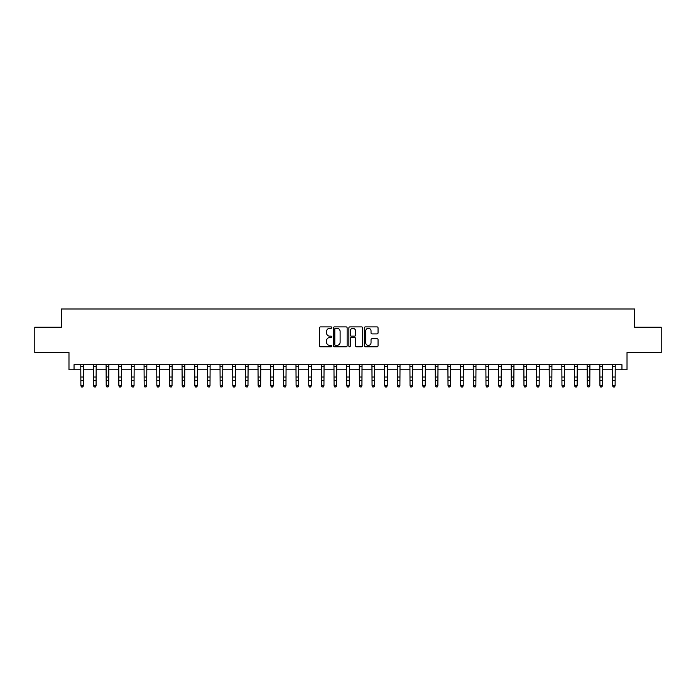 <?xml version="1.0" encoding="UTF-8"?>
<svg xmlns="http://www.w3.org/2000/svg" width="696" height="696" viewBox="0 0 696 696"><rect width="100%" height="100%" fill="white"/><g stroke="black" fill="none" stroke-linecap="round" stroke-linejoin="round"><path stroke-width="1.04" d="M331.792 327.599A0.696 0.696 0 0 0 331.096 326.902L320.534 326.902A0.992 0.992 0 0 0 319.542 327.894L319.542 345.79A0.992 0.992 0 0 0 320.534 346.782L331.096 346.782A0.696 0.696 0 0 0 331.792 346.086A0.696 0.696 0 0 0 331.096 345.39L329.73 345.39A3.184 3.184 0 0 1 326.555 342.215L326.555 340.718A3.184 3.184 0 0 1 329.73 337.543L331.096 337.543A0.696 0.696 0 0 0 331.792 336.847A0.696 0.696 0 0 0 331.096 336.151L329.73 336.151A3.184 3.184 0 0 1 326.555 332.966L326.555 331.479A3.184 3.184 0 0 1 329.73 328.295L331.096 328.295A0.696 0.696 0 0 0 331.792 327.599M377.049 333.906A0.992 0.992 0 0 0 378.05 332.914L378.05 327.894A0.992 0.992 0 0 0 377.049 326.902L365.322 326.902A0.992 0.992 0 0 0 364.33 327.894L364.33 345.79A0.992 0.992 0 0 0 365.322 346.782L377.049 346.782A0.992 0.992 0 0 0 378.05 345.79L378.05 339.726A0.992 0.992 0 0 0 377.049 338.735L372.029 338.735A0.992 0.992 0 0 0 371.038 339.726L371.038 342.736A2.662 2.662 0 0 1 368.375 345.39A2.662 2.662 0 0 1 365.722 342.736L365.722 330.957A2.662 2.662 0 0 1 368.375 328.295A2.662 2.662 0 0 1 371.038 330.957L371.038 332.914A0.992 0.992 0 0 0 372.029 333.906L377.049 333.906M74.046 369.759L74.046 364.695L621.954 364.695L621.954 369.759L627.018 369.759L627.018 352.541L661.2 352.541L661.2 327.224L634.613 327.224L634.613 308.989L61.387 308.989L61.387 327.224L34.8 327.224L34.8 352.541L68.982 352.541L68.982 369.759L80.884 369.759M347.13 327.894A0.992 0.992 0 0 0 346.138 326.902L334.402 326.902A0.992 0.992 0 0 0 333.41 327.894L333.41 345.79A0.992 0.992 0 0 0 334.402 346.782L346.138 346.782A0.992 0.992 0 0 0 347.13 345.79L347.13 327.894M349.862 326.902L361.598 326.902A0.992 0.992 0 0 1 362.59 327.894L362.59 345.79A0.992 0.992 0 0 1 361.598 346.782L356.578 346.782A0.992 0.992 0 0 1 355.578 345.79L355.578 338.534A0.992 0.992 0 0 0 354.586 337.543L351.254 337.543A0.992 0.992 0 0 0 350.262 338.534L350.262 346.086A0.696 0.696 0 0 1 349.566 346.782A0.696 0.696 0 0 1 348.87 346.086L348.87 327.894A0.992 0.992 0 0 1 349.862 326.902M83.416 369.759L93.542 369.759M96.074 369.759L106.201 369.759M108.733 369.759L118.859 369.759M121.391 369.759L131.518 369.759M134.05 369.759L144.176 369.759M146.708 369.759L156.835 369.759M159.375 369.759L169.502 369.759M172.034 369.759L182.161 369.759M184.692 369.759L194.819 369.759M197.351 369.759L207.478 369.759M210.009 369.759L220.136 369.759M222.668 369.759L232.795 369.759M235.326 369.759L245.453 369.759M247.985 369.759L258.12 369.759M260.652 369.759L270.779 369.759M273.31 369.759L283.437 369.759M285.969 369.759L296.096 369.759M298.627 369.759L308.754 369.759M311.286 369.759L321.413 369.759M323.945 369.759L334.071 369.759M336.603 369.759L346.73 369.759M349.27 369.759L359.397 369.759M361.929 369.759L372.055 369.759M374.587 369.759L384.714 369.759M387.246 369.759L397.373 369.759M399.904 369.759L410.031 369.759M412.563 369.759L422.69 369.759M425.221 369.759L435.348 369.759M437.88 369.759L448.015 369.759M450.547 369.759L460.674 369.759M463.205 369.759L473.332 369.759M475.864 369.759L485.991 369.759M488.522 369.759L498.649 369.759M501.181 369.759L511.308 369.759M513.839 369.759L523.966 369.759M526.498 369.759L536.625 369.759M539.165 369.759L549.292 369.759M551.824 369.759L561.95 369.759M564.482 369.759L574.609 369.759M577.141 369.759L587.267 369.759M589.799 369.759L599.926 369.759M602.458 369.759L612.584 369.759M615.116 369.759L621.954 369.759M335.498 328.295A0.696 0.696 0 0 0 334.802 328.99L334.802 344.694A0.696 0.696 0 0 0 335.498 345.39L336.942 345.39A3.184 3.184 0 0 0 340.118 342.215L340.118 331.479A3.184 3.184 0 0 0 336.942 328.295L335.498 328.295M355.578 331A2.662 2.662 0 0 0 352.924 328.347A2.662 2.662 0 0 0 350.262 331L350.262 335.15A0.992 0.992 0 0 0 351.254 336.151L354.586 336.151A0.992 0.992 0 0 0 355.578 335.15L355.578 331M83.537 364.695L83.416 385.897L82.65 387.011L81.641 386.785L82.65 387.011M80.762 364.695L80.884 385.332L83.416 385.332L82.65 386.785M81.641 387.011L80.884 385.897L81.641 386.785M96.196 364.695L96.074 385.897L95.317 387.011L94.299 386.785L95.317 387.011M93.421 364.695L93.542 385.332L96.074 385.332L95.317 386.785M94.299 387.011L93.542 385.897L94.299 386.785M108.854 364.695L108.733 385.897L107.976 387.011L106.958 386.785L107.976 387.011M106.079 364.695L106.201 385.332L108.733 385.332L107.976 386.785M106.958 387.011L106.201 385.897L106.958 386.785M121.513 364.695L121.391 385.897L120.634 387.011L119.616 386.785L120.634 387.011M118.738 364.695L118.859 385.332L121.391 385.332L120.634 386.785M119.616 387.011L118.859 385.897L119.616 386.785M134.171 364.695L134.05 385.897L133.293 387.011L132.284 386.785L133.293 387.011M131.396 364.695L131.518 385.332L134.05 385.332L133.293 386.785M132.284 387.011L131.518 385.897L132.284 386.785M146.83 364.695L146.708 385.897L145.951 387.011L144.942 386.785L145.951 387.011M144.063 364.695L144.176 385.332L146.708 385.332L145.951 386.785M144.942 387.011L144.176 385.897L144.942 386.785M159.488 364.695L159.375 385.897L158.61 387.011L157.601 386.785L158.61 387.011M156.722 364.695L156.835 385.332L159.375 385.332L158.61 386.785M157.601 387.011L156.835 385.897L157.601 386.785M172.147 364.695L172.034 385.897L171.268 387.011L170.259 386.785L171.268 387.011M169.38 364.695L169.502 385.332L172.034 385.332L171.268 386.785M170.259 387.011L169.502 385.897L170.259 386.785M184.814 364.695L184.692 385.897L183.927 387.011L182.917 386.785L183.927 387.011M182.039 364.695L182.161 385.332L184.692 385.332L183.927 386.785M182.917 387.011L182.161 385.897L182.917 386.785M197.473 364.695L197.351 385.897L196.594 387.011L195.576 386.785L196.594 387.011M194.697 364.695L194.819 385.332L197.351 385.332L196.594 386.785M195.576 387.011L194.819 385.897L195.576 386.785M210.131 364.695L210.009 385.897L209.252 387.011L208.234 386.785L209.252 387.011M207.356 364.695L207.478 385.332L210.009 385.332L209.252 386.785M208.234 387.011L207.478 385.897L208.234 386.785M222.79 364.695L222.668 385.897L221.911 387.011L220.893 386.785L221.911 387.011M220.014 364.695L220.136 385.332L222.668 385.332L221.911 386.785M220.893 387.011L220.136 385.897L220.893 386.785M235.448 364.695L235.326 385.897L234.569 387.011L233.56 386.785L234.569 387.011M232.673 364.695L232.795 385.332L235.326 385.332L234.569 386.785M233.56 387.011L232.795 385.897L233.56 386.785M248.107 364.695L247.985 385.897L247.228 387.011L246.219 386.785L247.228 387.011M245.34 364.695L245.453 385.332L247.985 385.332L247.228 386.785M246.219 387.011L245.453 385.897L246.219 386.785M260.765 364.695L260.652 385.897L259.886 387.011L258.877 386.785L259.886 387.011M257.999 364.695L258.12 385.332L260.652 385.332L259.886 386.785M258.877 387.011L258.12 385.897L258.877 386.785M273.432 364.695L273.31 385.897L272.545 387.011L271.536 386.785L272.545 387.011M270.657 364.695L270.779 385.332L273.31 385.332L272.545 386.785M271.536 387.011L270.779 385.897L271.536 386.785M286.091 364.695L285.969 385.897L285.212 387.011L284.194 386.785L285.212 387.011M283.315 364.695L283.437 385.332L285.969 385.332L285.212 386.785M284.194 387.011L283.437 385.897L284.194 386.785M298.749 364.695L298.627 385.897L297.871 387.011L296.853 386.785L297.871 387.011M295.974 364.695L296.096 385.332L298.627 385.332L297.871 386.785M296.853 387.011L296.096 385.897L296.853 386.785M311.408 364.695L311.286 385.897L310.529 387.011L309.511 386.785L310.529 387.011M308.632 364.695L308.754 385.332L311.286 385.332L310.529 386.785M309.511 387.011L308.754 385.897L309.511 386.785M324.066 364.695L323.945 385.897L323.188 387.011L322.178 386.785L323.188 387.011M321.291 364.695L321.413 385.332L323.945 385.332L323.188 386.785M322.178 387.011L321.413 385.897L322.178 386.785M336.725 364.695L336.603 385.897L335.846 387.011L334.837 386.785L335.846 387.011M333.958 364.695L334.071 385.332L336.603 385.332L335.846 386.785M334.837 387.011L334.071 385.897L334.837 386.785M349.383 364.695L349.27 385.897L348.505 387.011L347.495 386.785L348.505 387.011M346.617 364.695L346.73 385.332L349.27 385.332L348.505 386.785M347.495 387.011L346.73 385.897L347.495 386.785M362.042 364.695L361.929 385.897L361.163 387.011L360.154 386.785L361.163 387.011M359.275 364.695L359.397 385.332L361.929 385.332L361.163 386.785M360.154 387.011L359.397 385.897L360.154 386.785M374.709 364.695L374.587 385.897L373.822 387.011L372.812 386.785L373.822 387.011M371.934 364.695L372.055 385.332L374.587 385.332L373.822 386.785M372.812 387.011L372.055 385.897L372.812 386.785M387.368 364.695L387.246 385.897L386.489 387.011L385.471 386.785L386.489 387.011M384.592 364.695L384.714 385.332L387.246 385.332L386.489 386.785M385.471 387.011L384.714 385.897L385.471 386.785M400.026 364.695L399.904 385.897L399.147 387.011L398.129 386.785L399.147 387.011M397.251 364.695L397.373 385.332L399.904 385.332L399.147 386.785M398.129 387.011L397.373 385.897L398.129 386.785M412.685 364.695L412.563 385.897L411.806 387.011L410.788 386.785L411.806 387.011M409.909 364.695L410.031 385.332L412.563 385.332L411.806 386.785M410.788 387.011L410.031 385.897L410.788 386.785M425.343 364.695L425.221 385.897L424.464 387.011L423.455 386.785L424.464 387.011M422.568 364.695L422.69 385.332L425.221 385.332L424.464 386.785M423.455 387.011L422.69 385.897L423.455 386.785M438.001 364.695L437.88 385.897L437.123 387.011L436.114 386.785L437.123 387.011M435.235 364.695L435.348 385.332L437.88 385.332L437.123 386.785M436.114 387.011L435.348 385.897L436.114 386.785M450.66 364.695L450.547 385.897L449.781 387.011L448.772 386.785L449.781 387.011M447.893 364.695L448.015 385.332L450.547 385.332L449.781 386.785M448.772 387.011L448.015 385.897L448.772 386.785M463.327 364.695L463.205 385.897L462.44 387.011L461.431 386.785L462.44 387.011M460.552 364.695L460.674 385.332L463.205 385.332L462.44 386.785M461.431 387.011L460.674 385.897L461.431 386.785M475.986 364.695L475.864 385.897L475.107 387.011L474.089 386.785L475.107 387.011M473.21 364.695L473.332 385.332L475.864 385.332L475.107 386.785M474.089 387.011L473.332 385.897L474.089 386.785M488.644 364.695L488.522 385.897L487.765 387.011L486.748 386.785L487.765 387.011M485.869 364.695L485.991 385.332L488.522 385.332L487.765 386.785M486.748 387.011L485.991 385.897L486.748 386.785M501.303 364.695L501.181 385.897L500.424 387.011L499.406 386.785L500.424 387.011M498.527 364.695L498.649 385.332L501.181 385.332L500.424 386.785M499.406 387.011L498.649 385.897L499.406 386.785M513.961 364.695L513.839 385.897L513.082 387.011L512.073 386.785L513.082 387.011M511.186 364.695L511.308 385.332L513.839 385.332L513.082 386.785M512.073 387.011L511.308 385.897L512.073 386.785M526.62 364.695L526.498 385.897L525.741 387.011L524.732 386.785L525.741 387.011M523.853 364.695L523.966 385.332L526.498 385.332L525.741 386.785M524.732 387.011L523.966 385.897L524.732 386.785M539.278 364.695L539.165 385.897L538.399 387.011L537.39 386.785L538.399 387.011M536.512 364.695L536.625 385.332L539.165 385.332L538.399 386.785M537.39 387.011L536.625 385.897L537.39 386.785M551.937 364.695L551.824 385.897L551.058 387.011L550.049 386.785L551.058 387.011M549.17 364.695L549.292 385.332L551.824 385.332L551.058 386.785M550.049 387.011L549.292 385.897L550.049 386.785M564.604 364.695L564.482 385.897L563.716 387.011L562.707 386.785L563.716 387.011M561.829 364.695L561.95 385.332L564.482 385.332L563.716 386.785M562.707 387.011L561.95 385.897L562.707 386.785M577.262 364.695L577.141 385.897L576.384 387.011L575.366 386.785L576.384 387.011M574.487 364.695L574.609 385.332L577.141 385.332L576.384 386.785M575.366 387.011L574.609 385.897L575.366 386.785M589.921 364.695L589.799 385.897L589.042 387.011L588.024 386.785L589.042 387.011M587.146 364.695L587.267 385.332L589.799 385.332L589.042 386.785M588.024 387.011L587.267 385.897L588.024 386.785M602.579 364.695L602.458 385.897L601.701 387.011L600.683 386.785L601.701 387.011M599.804 364.695L599.926 385.332L602.458 385.332L601.701 386.785M600.683 387.011L599.926 385.897L600.683 386.785M615.238 364.695L615.116 385.897L614.359 387.011L613.35 386.785L614.359 387.011M612.463 364.695L612.584 385.332L615.116 385.332L614.359 386.785M613.35 387.011L612.584 385.897L613.35 386.785M83.416 377.032L80.884 377.032M83.416 380.503L80.884 380.503M83.416 366.34L80.884 366.34M96.074 377.032L93.542 377.032M96.074 380.503L93.542 380.503M96.074 366.34L93.542 366.34M108.733 377.032L106.201 377.032M108.733 380.503L106.201 380.503M108.733 366.34L106.201 366.34M121.391 377.032L118.859 377.032M121.391 380.503L118.859 380.503M121.391 366.34L118.859 366.34M134.05 377.032L131.518 377.032M134.05 380.503L131.518 380.503M134.05 366.34L131.518 366.34M146.708 377.032L144.176 377.032M146.708 380.503L144.176 380.503M146.708 366.34L144.176 366.34M159.375 377.032L156.835 377.032M159.375 380.503L156.835 380.503M159.375 366.34L156.835 366.34M172.034 377.032L169.502 377.032M172.034 380.503L169.502 380.503M172.034 366.34L169.502 366.34M184.692 377.032L182.161 377.032M184.692 380.503L182.161 380.503M184.692 366.34L182.161 366.34M197.351 377.032L194.819 377.032M197.351 380.503L194.819 380.503M197.351 366.34L194.819 366.34M210.009 377.032L207.478 377.032M210.009 380.503L207.478 380.503M210.009 366.34L207.478 366.34M222.668 377.032L220.136 377.032M222.668 380.503L220.136 380.503M222.668 366.34L220.136 366.34M235.326 377.032L232.795 377.032M235.326 380.503L232.795 380.503M235.326 366.34L232.795 366.34M247.985 377.032L245.453 377.032M247.985 380.503L245.453 380.503M247.985 366.34L245.453 366.34M260.652 377.032L258.12 377.032M260.652 380.503L258.12 380.503M260.652 366.34L258.12 366.34M273.31 377.032L270.779 377.032M273.31 380.503L270.779 380.503M273.31 366.34L270.779 366.34M285.969 377.032L283.437 377.032M285.969 380.503L283.437 380.503M285.969 366.34L283.437 366.34M298.627 377.032L296.096 377.032M298.627 380.503L296.096 380.503M298.627 366.34L296.096 366.34M311.286 377.032L308.754 377.032M311.286 380.503L308.754 380.503M311.286 366.34L308.754 366.34M323.945 377.032L321.413 377.032M323.945 380.503L321.413 380.503M323.945 366.34L321.413 366.34M336.603 377.032L334.071 377.032M336.603 380.503L334.071 380.503M336.603 366.34L334.071 366.34M349.27 377.032L346.73 377.032M349.27 380.503L346.73 380.503M349.27 366.34L346.73 366.34M361.929 377.032L359.397 377.032M361.929 380.503L359.397 380.503M361.929 366.34L359.397 366.34M374.587 377.032L372.055 377.032M374.587 380.503L372.055 380.503M374.587 366.34L372.055 366.34M387.246 377.032L384.714 377.032M387.246 380.503L384.714 380.503M387.246 366.34L384.714 366.34M399.904 377.032L397.373 377.032M399.904 380.503L397.373 380.503M399.904 366.34L397.373 366.34M412.563 377.032L410.031 377.032M412.563 380.503L410.031 380.503M412.563 366.34L410.031 366.34M425.221 377.032L422.69 377.032M425.221 380.503L422.69 380.503M425.221 366.34L422.69 366.34M437.88 377.032L435.348 377.032M437.88 380.503L435.348 380.503M437.88 366.34L435.348 366.34M450.547 377.032L448.015 377.032M450.547 380.503L448.015 380.503M450.547 366.34L448.015 366.34M463.205 377.032L460.674 377.032M463.205 380.503L460.674 380.503M463.205 366.34L460.674 366.34M475.864 377.032L473.332 377.032M475.864 380.503L473.332 380.503M475.864 366.34L473.332 366.34M488.522 377.032L485.991 377.032M488.522 380.503L485.991 380.503M488.522 366.34L485.991 366.34M501.181 377.032L498.649 377.032M501.181 380.503L498.649 380.503M501.181 366.34L498.649 366.34M513.839 377.032L511.308 377.032M513.839 380.503L511.308 380.503M513.839 366.34L511.308 366.34M526.498 377.032L523.966 377.032M526.498 380.503L523.966 380.503M526.498 366.34L523.966 366.34M539.165 377.032L536.625 377.032M539.165 380.503L536.625 380.503M539.165 366.34L536.625 366.34M551.824 377.032L549.292 377.032M551.824 380.503L549.292 380.503M551.824 366.34L549.292 366.34M564.482 377.032L561.95 377.032M564.482 380.503L561.95 380.503M564.482 366.34L561.95 366.34M577.141 377.032L574.609 377.032M577.141 380.503L574.609 380.503M577.141 366.34L574.609 366.34M589.799 377.032L587.267 377.032M589.799 380.503L587.267 380.503M589.799 366.34L587.267 366.34M602.458 377.032L599.926 377.032M602.458 380.503L599.926 380.503M602.458 366.34L599.926 366.34M615.116 377.032L612.584 377.032M615.116 380.503L612.584 380.503M615.116 366.34L612.584 366.34"/></g></svg>
